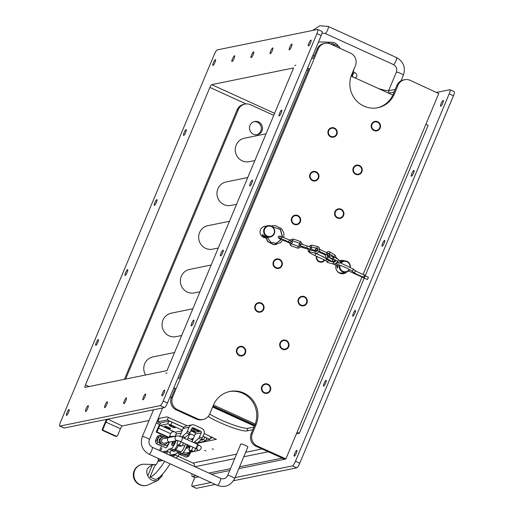 <?xml version="1.0" encoding="UTF-8"?>
<svg xmlns="http://www.w3.org/2000/svg" width="514" height="514" viewBox="0 0 514 514"><rect width="100%" height="100%" fill="white"/><g stroke="black" fill="none" stroke-linecap="round" stroke-linejoin="round"><path stroke-width="0.77" d="M306.755 70.026L308.072 70.624M425.881 124.317L428.136 125.345L365.165 275.883M160.201 405.623L164.467 407.57A4.793 0.996 -65.5 0 0 167.493 402.95L163.227 401.004A4.793 0.996 114.5 0 1 160.201 405.623L59.92 426.08A4.793 0.996 114.5 0 1 59.765 426.067A4.793 0.996 114.5 0 1 60.556 421.955L214.254 54.523A4.793 0.996 114.5 0 1 217.281 49.903L317.562 29.446A4.793 0.996 114.5 0 1 317.723 29.459A4.793 0.996 114.5 0 1 316.926 33.577L163.227 401.004M164.467 407.57L64.186 428.027L59.92 426.08M59.765 426.067L64.032 428.014A4.793 0.996 -65.5 0 0 64.186 428.027M316.926 33.577L321.192 35.517A4.793 0.996 -65.5 0 0 321.989 31.399L317.723 29.459M321.192 35.517L167.493 402.95M294.625 65.49L295.846 65.156M167.024 373.023L165.881 373.26L167.024 373.023M126.315 397.875A3.187 0.662 114.5 0 1 126.425 397.881A3.187 0.662 114.5 0 1 125.705 401.055A3.187 0.662 114.5 0 1 123.784 403.683A3.187 0.662 114.5 0 1 124.401 400.727A3.187 0.662 114.5 0 1 126.315 397.875M145.417 393.981A3.187 0.662 114.5 0 1 145.526 393.987A3.187 0.662 114.5 0 1 144.807 397.161A3.187 0.662 114.5 0 1 142.886 399.783A3.187 0.662 114.5 0 1 143.502 396.827A3.187 0.662 114.5 0 1 145.417 393.981M252.348 180.118A3.187 0.662 114.5 0 1 252.458 180.131A3.187 0.662 114.5 0 1 251.738 183.305A3.187 0.662 114.5 0 1 249.81 185.927A3.187 0.662 114.5 0 1 250.434 182.971A3.187 0.662 114.5 0 1 252.348 180.118M281.627 110.131A3.187 0.662 114.5 0 1 281.73 110.144A3.187 0.662 114.5 0 1 281.01 113.318A3.187 0.662 114.5 0 1 279.089 115.939A3.187 0.662 114.5 0 1 279.712 112.984A3.187 0.662 114.5 0 1 281.627 110.131M291.798 44.043A3.187 0.662 114.5 0 1 291.907 44.05A3.187 0.662 114.5 0 1 291.187 47.224A3.187 0.662 114.5 0 1 289.266 49.852A3.187 0.662 114.5 0 1 289.883 46.896A3.187 0.662 114.5 0 1 291.798 44.043M272.696 47.943A3.187 0.662 114.5 0 1 272.805 47.95A3.187 0.662 114.5 0 1 272.086 51.124A3.187 0.662 114.5 0 1 270.165 53.745A3.187 0.662 114.5 0 1 270.782 50.79A3.187 0.662 114.5 0 1 272.696 47.943M186.119 129.618A3.187 0.662 114.5 0 1 186.222 129.624A3.187 0.662 114.5 0 1 185.509 132.798A3.187 0.662 114.5 0 1 183.582 135.426A3.187 0.662 114.5 0 1 184.205 132.471A3.187 0.662 114.5 0 1 186.119 129.618M156.841 199.605A3.187 0.662 114.5 0 1 156.95 199.612A3.187 0.662 114.5 0 1 156.23 202.786A3.187 0.662 114.5 0 1 154.303 205.414A3.187 0.662 114.5 0 1 154.926 202.458A3.187 0.662 114.5 0 1 156.841 199.605M234.5 55.737A3.187 0.662 114.5 0 1 234.602 55.743A3.187 0.662 114.5 0 1 233.883 58.917A3.187 0.662 114.5 0 1 231.962 61.539A3.187 0.662 114.5 0 1 232.579 58.583A3.187 0.662 114.5 0 1 234.5 55.737M253.601 51.837A3.187 0.662 114.5 0 1 253.704 51.843A3.187 0.662 114.5 0 1 252.984 55.017A3.187 0.662 114.5 0 1 251.063 57.645A3.187 0.662 114.5 0 1 251.68 54.69A3.187 0.662 114.5 0 1 253.601 51.837M223.076 250.106A3.187 0.662 114.5 0 1 223.179 250.112A3.187 0.662 114.5 0 1 222.459 253.286A3.187 0.662 114.5 0 1 220.538 255.914A3.187 0.662 114.5 0 1 221.155 252.959A3.187 0.662 114.5 0 1 223.076 250.106M193.797 320.093A3.187 0.662 114.5 0 1 193.9 320.1A3.187 0.662 114.5 0 1 193.187 323.274A3.187 0.662 114.5 0 1 191.259 325.902A3.187 0.662 114.5 0 1 191.883 322.946A3.187 0.662 114.5 0 1 193.797 320.093M107.22 401.775A3.187 0.662 114.5 0 1 107.323 401.781A3.187 0.662 114.5 0 1 106.604 404.955A3.187 0.662 114.5 0 1 104.683 407.576A3.187 0.662 114.5 0 1 105.299 404.621A3.187 0.662 114.5 0 1 107.22 401.775M88.119 405.668A3.187 0.662 114.5 0 1 88.222 405.674A3.187 0.662 114.5 0 1 87.502 408.848A3.187 0.662 114.5 0 1 85.581 411.476A3.187 0.662 114.5 0 1 86.198 408.521A3.187 0.662 114.5 0 1 88.119 405.668M98.29 339.581A3.187 0.662 114.5 0 1 98.399 339.587A3.187 0.662 114.5 0 1 97.679 342.761A3.187 0.662 114.5 0 1 95.752 345.389A3.187 0.662 114.5 0 1 96.375 342.433A3.187 0.662 114.5 0 1 98.29 339.581M127.568 269.593A3.187 0.662 114.5 0 1 127.671 269.599A3.187 0.662 114.5 0 1 126.952 272.773A3.187 0.662 114.5 0 1 125.03 275.401A3.187 0.662 114.5 0 1 125.654 272.446A3.187 0.662 114.5 0 1 127.568 269.593M164.519 390.081A3.187 0.662 114.5 0 1 164.628 390.087A3.187 0.662 114.5 0 1 163.908 393.261A3.187 0.662 114.5 0 1 161.981 395.889A3.187 0.662 114.5 0 1 162.604 392.934A3.187 0.662 114.5 0 1 164.519 390.081M310.899 40.143A3.187 0.662 114.5 0 1 311.009 40.156A3.187 0.662 114.5 0 1 310.289 43.33A3.187 0.662 114.5 0 1 308.361 45.952A3.187 0.662 114.5 0 1 308.985 42.996A3.187 0.662 114.5 0 1 310.899 40.143M215.398 59.63A3.187 0.662 114.5 0 1 215.501 59.643A3.187 0.662 114.5 0 1 214.781 62.811A3.187 0.662 114.5 0 1 212.86 65.439A3.187 0.662 114.5 0 1 213.477 62.483A3.187 0.662 114.5 0 1 215.398 59.63M69.017 409.568A3.187 0.662 114.5 0 1 69.12 409.574A3.187 0.662 114.5 0 1 68.401 412.748A3.187 0.662 114.5 0 1 66.479 415.37A3.187 0.662 114.5 0 1 67.096 412.414A3.187 0.662 114.5 0 1 69.017 409.568M166.979 370.633L293.597 67.938L211.697 84.649A2.878 0.598 114.5 0 0 209.885 87.419L85.465 384.864A2.878 0.598 -65.5 0 0 84.983 387.338A2.878 0.598 -65.5 0 0 85.08 387.344L166.979 370.633M292.453 465.896L296.719 467.843A4.793 0.996 -65.5 0 0 299.746 463.223L295.479 461.276A4.793 0.996 114.5 0 1 292.453 465.896L235.071 477.602M296.719 467.843L233.491 480.738M215.36 484.439L196.438 488.3L192.172 486.353A4.793 0.996 114.5 0 1 192.011 486.34A4.793 0.996 114.5 0 1 192.808 482.222L194.767 477.532M192.011 486.34L196.277 488.287A4.793 0.996 -65.5 0 0 196.438 488.3M449.178 93.85L453.444 95.79A4.793 0.996 -65.5 0 0 454.235 91.672L449.968 89.732A4.793 0.996 114.5 0 1 449.178 93.85L295.479 461.276M453.444 95.79L299.746 463.223M211.093 482.498L192.172 486.353M436.662 92.398L449.814 89.719A4.793 0.996 114.5 0 1 449.968 89.732M443.152 100.416A3.187 0.662 114.5 0 1 443.254 100.429A3.187 0.662 114.5 0 1 442.535 103.603A3.187 0.662 114.5 0 1 440.614 106.225A3.187 0.662 114.5 0 1 441.237 103.269A3.187 0.662 114.5 0 1 443.152 100.416M296.771 450.354A3.187 0.662 114.5 0 1 296.874 450.36A3.187 0.662 114.5 0 1 296.154 453.534A3.187 0.662 114.5 0 1 294.233 456.162A3.187 0.662 114.5 0 1 294.856 453.207A3.187 0.662 114.5 0 1 296.771 450.354M326.049 380.366A3.187 0.662 114.5 0 1 326.152 380.373A3.187 0.662 114.5 0 1 325.433 383.547A3.187 0.662 114.5 0 1 323.512 386.175A3.187 0.662 114.5 0 1 324.128 383.219A3.187 0.662 114.5 0 1 326.049 380.366M355.322 310.379A3.187 0.662 114.5 0 1 355.431 310.385A3.187 0.662 114.5 0 1 354.711 313.559A3.187 0.662 114.5 0 1 352.784 316.187A3.187 0.662 114.5 0 1 353.407 313.232A3.187 0.662 114.5 0 1 355.322 310.379M413.873 170.404A3.187 0.662 114.5 0 1 413.982 170.417A3.187 0.662 114.5 0 1 413.262 173.591A3.187 0.662 114.5 0 1 411.335 176.212A3.187 0.662 114.5 0 1 411.958 173.257A3.187 0.662 114.5 0 1 413.873 170.404M384.601 240.391A3.187 0.662 114.5 0 1 384.703 240.404A3.187 0.662 114.5 0 1 383.984 243.572A3.187 0.662 114.5 0 1 382.063 246.2A3.187 0.662 114.5 0 1 382.686 243.244A3.187 0.662 114.5 0 1 384.601 240.391M364.24 278.093L299.321 433.289L296.385 433.887M299.321 433.289L297.066 432.261M178.525 378.233L177.94 377.97M365.101 275.851L368.429 277.367L367.433 279.552L348.492 270.917M325.317 258.034L324.957 257.816A1.195 1.112 -46 0 0 325.317 258.034L326.204 257.951M324.944 257.803L316.341 253.376M351.364 270.698L351.621 270.827A1.195 1.009 -54.1 0 0 352.784 268.764L352.79 268.771C353.407 269.972 353.015 270.66 351.621 270.827M364.908 276.532A1.195 0.475 -71 0 1 364.137 277.329A1.195 0.475 -71 0 1 364.079 276.044A1.195 0.475 -71 0 1 364.921 275.067A1.195 0.475 -71 0 1 364.908 276.532M308.252 70.193L307.77 70.489M254.366 426.087L212.623 407.062M254.642 425.425L212.899 406.401M211.081 436.662L209.95 439.38L205.883 440.209M160.696 423.234L157.734 421.885L167.288 419.938L183.742 427.436M203.056 436.238L209.95 439.38M190.745 431.066A4.459 4.311 78.5 0 1 192.332 431.445L194.973 432.647M203.024 436.322L204.726 437.093A2.878 0.418 22.7 0 1 206.66 438.352L205.516 441.083A2.878 0.418 -157.3 0 0 203.583 439.83L201.822 439.027M182.399 430.173L170.86 424.917A2.878 0.418 -157.3 0 0 167.59 423.896L160.362 425.367A2.923 0.61 -65.5 0 0 158.518 428.188L156.963 431.895L156.217 432.049L157.772 428.335A5.917 1.227 114.5 0 1 161.499 422.636L168.733 421.165A2.878 0.418 22.7 0 1 172.004 422.18L183.684 427.507M167.288 419.938L168.412 417.239M157.734 421.885L159.186 418.422M177.767 378.388L179.405 378.214L309.01 68.375M173.559 388.449L175.268 388.102L171.425 397.283A9.586 9.271 78.5 0 0 176.302 409.921L196.348 419.064A9.586 9.271 78.5 0 0 201.925 419.707L203.12 419.463A9.586 9.271 -101.5 0 1 197.543 418.82L177.491 409.677A9.586 9.271 -101.5 0 1 172.62 397.046L318.269 48.856A9.586 9.271 -101.5 0 1 330.463 43.998L350.509 53.135A9.586 9.271 -101.5 0 1 355.386 65.773L351.724 74.524A23.965 23.175 78.5 0 0 355.11 99.176A23.965 23.175 78.5 0 0 377.848 107.722A23.965 23.175 78.5 0 0 394.386 93.966L398.048 85.215A9.586 9.271 -101.5 0 1 410.236 80.357L438.744 93.554L363.102 274.399M324.887 43.356L323.691 43.6A9.586 9.271 78.5 0 0 317.074 49.1L313.232 58.288L311.523 58.635M307.314 68.696L308.978 68.356M253.942 427.095L247.979 428.303A23.965 3.508 22.7 0 1 231.319 424.191A23.965 3.508 22.7 0 1 209.673 414.098M213.226 437.645L210.438 438.211M253.897 427.095L252.804 429.717L246.881 430.925A23.965 3.508 22.7 0 1 229.912 426.704A23.965 3.508 22.7 0 1 208.183 416.475M195.121 477.577L192.564 476.407A9.586 1.992 114.5 0 1 192.249 476.382L194.806 477.551A9.586 1.992 -65.5 0 0 195.121 477.577L198.693 476.844M361.984 277.065L285.925 458.886L257.27 446.036A9.586 9.271 -101.5 0 1 252.4 433.398L256.056 424.654A23.965 23.175 78.5 0 0 252.676 400.001A23.965 23.175 78.5 0 0 229.938 391.45A23.965 23.175 78.5 0 0 213.394 405.212L209.738 413.956A9.586 9.271 -101.5 0 1 203.12 419.463M238.811 468.659L284.685 459.227M211.466 474.242L229.719 470.516M192.564 476.407L196.136 475.681M208.909 473.073L230.49 468.672M239.582 466.815L282.051 458.154L284.608 459.317M216.433 439.29L197.53 443.248M204.161 433.514L216.388 439.399M190.893 430.719L194.639 432.428A1.214 1.176 -101.5 0 1 195.262 434.028L192.011 441.802M181.783 437.151A2.679 0.559 114.5 0 1 182.464 436.277L186.601 432.801L189.165 427.25A4.215 4.073 -101.5 0 1 192.075 424.834L186.01 426.074A4.215 4.073 78.5 0 0 183.1 428.49L179.791 436.399M158.151 418.627L166.902 416.848L187.276 425.817M192.249 476.382A9.586 1.992 114.5 0 1 192.011 473.799M194.498 466.506A2.878 2.782 78.5 0 0 192.923 463.043L236.575 454.138M175.961 458.058L178.017 456.226L192.923 463.043M107.779 419.135A2.878 0.418 22.7 0 1 107.844 419.289A2.878 0.418 22.7 0 1 107.747 419.34A2.878 0.598 -65.5 0 0 105.935 422.116L103.006 429.113L102.292 429.261L105.216 422.257A5.75 1.195 -65.5 0 1 106.636 419.366M107.818 419.18L122.255 425.952A2.878 0.598 -65.5 0 0 120.437 428.727L117.513 435.724A0.957 0.925 -101.5 0 1 116.292 436.206L115.573 436.354A0.957 0.925 78.5 0 0 116.132 436.418L116.851 436.277M102.292 429.261A0.957 0.925 78.5 0 0 102.774 430.52L103.494 430.379A0.957 0.925 -101.5 0 1 103.006 429.113M103.494 430.379L116.292 436.206M122.255 425.952L149.06 420.484M102.774 430.52L115.573 436.354M213.567 449.262L212.186 448.87L213.567 449.262M205.928 450.823L204.546 450.425L205.928 450.823M197.01 444.077A2.923 0.61 114.5 0 1 198.198 442.618L205.427 441.14A2.878 0.418 -157.3 0 0 205.516 441.083M194.555 435.711L191.189 434.182A1.458 1.413 78.5 0 0 189.332 434.921L187.34 439.676M201.527 439.451A3.225 0.469 22.7 0 1 202.227 440.1A3.225 0.469 22.7 0 1 202.124 440.164A3.225 0.469 22.7 0 1 200.935 439.965M192.975 439.496A3.225 0.469 22.7 0 1 191.728 438.538A3.225 0.469 22.7 0 1 193.283 438.757M156.217 432.049L168.354 437.581L169.1 437.427L170.654 433.713A2.923 0.61 114.5 0 1 171.573 431.914L174.445 431.792L175.313 432.184A1.458 1.413 -101.5 0 1 176.058 434.112L175.152 436.27L169.492 436.482M175.036 427.815A3.225 0.469 22.7 0 1 171.663 426.806A3.225 0.469 22.7 0 1 169.183 425.264A3.225 0.469 22.7 0 1 172.344 426.074A3.225 0.469 22.7 0 1 175.139 427.751A3.225 0.469 22.7 0 1 175.036 427.815M170.487 428.747A3.225 0.469 22.7 0 1 167.121 427.738A3.225 0.469 22.7 0 1 164.634 426.19A3.225 0.469 22.7 0 1 167.795 426.999A3.225 0.469 22.7 0 1 170.59 428.682A3.225 0.469 22.7 0 1 170.487 428.747M174.175 449.737L175.512 449.467A6.084 1.266 -65.5 0 0 178.448 445.554M173.886 449.878L179.09 452.249L180.844 451.896A6.084 1.266 114.5 0 0 184.68 446.03L185.58 443.89M179.09 452.249A7.594 1.581 114.5 0 1 178.84 452.23L173.745 449.911M169.1 437.427L156.963 431.895M189.923 446.917L186.897 445.542M189.782 447.347L186.743 445.959M192.075 424.834A4.215 4.073 -101.5 0 1 194.523 425.117L201.848 428.458A4.215 4.073 -101.5 0 1 203.994 434.009L201.424 439.554L197.286 443.036A2.679 0.559 -65.5 0 0 196.611 443.897M240.796 444.038A3.836 0.559 22.7 0 1 244.548 445.002A3.836 0.559 22.7 0 1 247.87 447L234.699 478.489A3.836 0.559 22.7 0 0 231.377 476.497A3.836 0.559 22.7 0 0 227.625 475.534L240.796 444.038M162.514 407.968A3.836 0.559 22.7 0 1 162.552 408.11L149.375 439.605A3.836 0.559 -157.3 0 0 146.053 437.607A3.836 0.559 -157.3 0 0 142.301 436.649C139.898 444.359 142.166 450.232 149.118 454.254A3.836 0.797 114.5 0 0 151.437 451.093A3.836 0.797 114.5 0 0 152.298 447.276L220.557 478.38A3.836 0.797 114.5 0 1 219.696 482.203A3.836 0.797 114.5 0 1 217.377 485.364C225.061 487.966 230.831 485.679 234.699 478.489M193.945 442.682A2.679 0.559 114.5 0 1 194.62 441.822L198.757 438.339L201.327 432.794A1.214 1.176 78.5 0 0 200.704 431.188L193.38 427.854A1.214 1.176 78.5 0 0 191.831 428.47L189.268 434.015L185.124 437.491A2.679 0.559 -65.5 0 0 184.455 438.358M191.356 429.601A3.29 0.482 22.7 0 1 195.346 431.754A3.29 0.482 22.7 0 1 195.236 431.818A3.29 0.482 22.7 0 1 191.015 430.424M198.635 431.124A3.29 0.482 22.7 0 1 195.204 430.096A3.29 0.482 22.7 0 1 192.679 428.522A3.29 0.482 22.7 0 1 195.898 429.351A3.29 0.482 22.7 0 1 198.745 431.06A3.29 0.482 22.7 0 1 198.635 431.124M190.257 446.017A6.084 1.266 -65.5 0 0 189.512 450.592A6.084 1.266 -65.5 0 0 189.711 450.611L191.227 450.303A1.947 0.405 -65.5 0 0 192.133 449.114A1.947 0.405 -65.5 0 0 192.84 447.199M195.506 448.414A1.947 0.405 114.5 0 1 194.8 450.328A1.947 0.405 114.5 0 1 193.894 451.517L192.377 451.825A6.084 1.266 114.5 0 1 192.178 451.806L189.512 450.592M183.35 442.869A1.947 0.405 114.5 0 1 182.643 444.783A1.947 0.405 114.5 0 1 181.738 445.972L180.221 446.28A6.084 1.266 114.5 0 1 180.022 446.268L177.356 445.053A6.084 1.266 -65.5 0 0 177.555 445.066L179.071 444.758A1.947 0.405 -65.5 0 0 179.977 443.569A1.947 0.405 -65.5 0 0 180.684 441.654M178.037 440.633A6.084 1.266 -65.5 0 0 177.356 445.053A6.817 1.42 -65.5 0 1 173.841 449.891L171.682 450.328L169.016 449.114A4.382 0.912 -65.5 0 0 167.558 450.759L166.851 453.907M404.659 79.715L403.464 79.953A9.586 9.271 78.5 0 0 396.853 85.459L393.191 94.21A23.965 23.175 -101.5 0 1 392.812 95.077A23.965 23.175 -101.5 0 1 377.25 107.837M229.34 391.578A23.965 23.175 -101.5 0 1 251.378 400.117A23.965 23.175 -101.5 0 1 255.214 424.011A23.965 23.175 -101.5 0 1 254.86 424.898L251.205 433.643A9.586 9.271 78.5 0 0 256.075 446.28L284.698 459.188M324.835 260.135A4.838 4.684 -101.5 0 1 316.373 256.28M304.506 296.687A4.838 4.684 -101.5 0 1 303.626 305.849A4.838 4.684 -101.5 0 1 298.069 302.039A4.838 4.684 -101.5 0 1 304.506 296.687M337.402 218.039A4.838 4.684 -101.5 0 1 338.283 208.877A4.838 4.684 -101.5 0 1 343.84 212.687A4.838 4.684 -101.5 0 1 337.402 218.039M275.832 268.096A4.838 4.684 -101.5 0 1 276.712 258.94A4.838 4.684 -101.5 0 1 282.263 262.744A4.838 4.684 -101.5 0 1 275.832 268.096M297.824 215.52A4.838 4.684 -101.5 0 1 296.944 224.682A4.838 4.684 -101.5 0 1 291.387 220.872A4.838 4.684 -101.5 0 1 297.824 215.52M346.815 271.951A6.708 6.489 -101.5 0 1 336.015 265.23M339.581 260.951A6.708 6.489 -101.5 0 1 344.547 260.836M242.929 346.744A4.838 4.684 -101.5 0 1 242.049 355.906A4.838 4.684 -101.5 0 1 236.491 352.103A4.838 4.684 -101.5 0 1 242.929 346.744M267.91 384.17A4.838 4.684 -101.5 0 1 267.029 393.332A4.838 4.684 -101.5 0 1 261.472 389.528A4.838 4.684 -101.5 0 1 267.91 384.17M286.208 340.429A4.838 4.684 -101.5 0 1 285.328 349.591A4.838 4.684 -101.5 0 1 279.77 345.781A4.838 4.684 -101.5 0 1 286.208 340.429M261.228 303.003A4.838 4.684 -101.5 0 1 260.347 312.165A4.838 4.684 -101.5 0 1 254.79 308.361A4.838 4.684 -101.5 0 1 261.228 303.003M316.123 171.779A4.838 4.684 -101.5 0 1 315.243 180.941A4.838 4.684 -101.5 0 1 309.685 177.131A4.838 4.684 -101.5 0 1 316.123 171.779M359.395 165.463A4.838 4.684 -101.5 0 1 358.515 174.625A4.838 4.684 -101.5 0 1 352.964 170.815A4.838 4.684 -101.5 0 1 359.395 165.463M334.415 128.037A4.838 4.684 -101.5 0 1 333.535 137.199A4.838 4.684 -101.5 0 1 327.983 133.389A4.838 4.684 -101.5 0 1 334.415 128.037M377.694 121.722A4.838 4.684 -101.5 0 1 376.813 130.884A4.838 4.684 -101.5 0 1 371.262 127.074A4.838 4.684 -101.5 0 1 377.694 121.722M265.635 237.809A5.75 5.564 -101.5 0 1 264.466 226.43L268.045 225.697A5.75 5.564 78.5 0 0 266.997 236.581A5.75 5.564 78.5 0 0 274.649 230.221A5.75 5.564 78.5 0 0 268.045 225.697M270.345 236.967L268.565 237.333L265.738 236.838L262.41 234.538C261.954 235.059 262.583 235.92 264.305 237.134L265.552 237.507M267.164 237.564L268.488 237.346M267.306 236.119A5.275 5.101 -101.5 0 1 266.258 227.053A5.275 5.101 -101.5 0 1 274.386 230.754A5.275 5.101 -101.5 0 1 267.306 236.119M265.41 236.89L263.431 235.283M343.024 273.75A6.708 6.489 78.5 0 0 345.517 272.298M343.217 261.022A6.708 6.489 78.5 0 0 340.352 260.662M331.665 137.187A4.793 4.632 78.5 0 0 336.04 129.496A4.793 4.632 78.5 0 0 329.885 128.455M336.407 134.205A4.311 4.17 -101.5 0 1 329.223 134.989A4.311 4.17 -101.5 0 1 332.076 128.172A4.311 4.17 -101.5 0 1 336.407 134.205M374.944 130.871A4.793 4.632 78.5 0 0 379.319 123.174A4.793 4.632 78.5 0 0 373.164 122.139M379.685 127.89A4.311 4.17 -101.5 0 1 372.502 128.673A4.311 4.17 -101.5 0 1 375.355 121.857A4.311 4.17 -101.5 0 1 379.685 127.89M313.367 180.928A4.793 4.632 78.5 0 0 317.742 173.237A4.793 4.632 78.5 0 0 311.587 172.196M318.115 177.947A4.311 4.17 -101.5 0 1 310.925 178.731A4.311 4.17 -101.5 0 1 313.778 171.914A4.311 4.17 -101.5 0 1 318.115 177.947M295.068 224.669A4.793 4.632 78.5 0 0 299.444 216.979A4.793 4.632 78.5 0 0 293.288 215.938M299.816 221.688A4.311 4.17 -101.5 0 1 292.627 222.472A4.311 4.17 -101.5 0 1 295.479 215.655A4.311 4.17 -101.5 0 1 299.816 221.688M276.77 268.411A4.793 4.632 78.5 0 0 281.145 260.72A4.793 4.632 78.5 0 0 274.99 259.686M281.518 265.43A4.311 4.17 -101.5 0 1 274.328 266.213A4.311 4.17 -101.5 0 1 277.181 259.397A4.311 4.17 -101.5 0 1 281.518 265.43M258.471 312.152A4.793 4.632 78.5 0 0 262.847 304.461A4.793 4.632 78.5 0 0 256.692 303.427M263.219 309.171A4.311 4.17 -101.5 0 1 256.036 309.955A4.311 4.17 -101.5 0 1 258.889 303.138A4.311 4.17 -101.5 0 1 263.219 309.171M240.173 355.894A4.793 4.632 78.5 0 0 244.555 348.203A4.793 4.632 78.5 0 0 238.393 347.168M244.921 352.912A4.311 4.17 -101.5 0 1 237.738 353.696A4.311 4.17 -101.5 0 1 240.591 346.879A4.311 4.17 -101.5 0 1 244.921 352.912M356.645 174.612A4.793 4.632 78.5 0 0 361.021 166.922A4.793 4.632 78.5 0 0 354.866 165.881M361.387 171.631A4.311 4.17 -101.5 0 1 354.204 172.415A4.311 4.17 -101.5 0 1 357.057 165.598A4.311 4.17 -101.5 0 1 361.387 171.631M338.347 218.354A4.793 4.632 78.5 0 0 342.722 210.663A4.793 4.632 78.5 0 0 336.567 209.622M337.608 217.557A4.311 4.17 -101.5 0 1 336.754 210.136A4.311 4.17 -101.5 0 1 343.403 213.169A4.311 4.17 -101.5 0 1 337.608 217.557M320.049 262.095A4.793 4.632 78.5 0 0 324.707 260.078M324.353 259.917A4.311 4.17 -101.5 0 1 316.849 256.499M301.75 305.836A4.793 4.632 78.5 0 0 306.126 298.146A4.793 4.632 78.5 0 0 299.97 297.105M301.011 305.04A4.311 4.17 -101.5 0 1 300.157 297.619A4.311 4.17 -101.5 0 1 306.807 300.651A4.311 4.17 -101.5 0 1 301.011 305.04M283.452 349.578A4.793 4.632 78.5 0 0 287.827 341.887A4.793 4.632 78.5 0 0 281.672 340.853M288.2 346.597A4.311 4.17 -101.5 0 1 281.017 347.38A4.311 4.17 -101.5 0 1 283.863 340.564A4.311 4.17 -101.5 0 1 288.2 346.597M265.153 393.319A4.793 4.632 78.5 0 0 269.535 385.629A4.793 4.632 78.5 0 0 263.374 384.594M269.901 390.338A4.311 4.17 -101.5 0 1 262.718 391.122A4.311 4.17 -101.5 0 1 265.571 384.305A4.311 4.17 -101.5 0 1 269.901 390.338M307.475 70.354L307.86 70.277M395.202 89.41L389.233 90.612A23.965 3.508 22.7 0 1 378.433 88.524M395.157 89.404L394.058 92.032L388.584 93.15M353.703 69.788A1.947 0.405 114.5 0 1 353.086 71.973M392.812 95.077L351.133 76.085M213.483 405L255.214 424.011M213.04 406.054L254.783 425.078M254.86 160.541L249.251 161.685A11.983 11.591 -101.5 0 1 242.28 160.882A11.983 11.591 -101.5 0 1 235.303 148.61A11.983 11.591 -101.5 0 1 244.458 138.202L266.046 133.801M236.562 204.283L230.953 205.427A11.983 11.591 -101.5 0 1 223.982 204.623A11.983 11.591 -101.5 0 1 217.004 192.352A11.983 11.591 -101.5 0 1 226.16 181.943L247.748 177.542M218.27 248.024L212.655 249.168A11.983 11.591 -101.5 0 1 205.684 248.365A11.983 11.591 -101.5 0 1 198.712 236.093A11.983 11.591 -101.5 0 1 207.862 225.685L229.456 221.283M199.972 291.766L194.356 292.909A11.983 11.591 -101.5 0 1 187.385 292.106A11.983 11.591 -101.5 0 1 180.414 279.834A11.983 11.591 -101.5 0 1 189.563 269.426L211.158 265.025M181.673 335.507L176.058 336.651A11.983 11.591 -101.5 0 1 169.087 335.848A11.983 11.591 -101.5 0 1 162.116 323.576A11.983 11.591 -101.5 0 1 171.265 313.167L192.859 308.766M145.603 374.995A11.983 11.591 -101.5 0 1 152.973 356.909L174.561 352.508M339.407 265.044A5.75 5.564 78.5 0 0 345.941 272.208L342.363 272.94A5.75 5.564 -101.5 0 1 337.415 271.463M350.33 267.248A5.75 5.564 78.5 0 0 340.48 262.879M345.941 272.208A5.75 5.564 78.5 0 0 349.578 269.574M336.734 265.558L337.46 268.231L338.334 264.678M349.25 269.387A5.275 5.101 -101.5 0 1 339.953 265.237M341.033 263.078A5.275 5.101 -101.5 0 1 350.002 267.062M273.769 115.335L250.524 104.74A9.586 9.271 -101.5 0 0 244.947 104.098L243.752 104.342A9.586 9.271 78.5 0 0 237.134 109.848L124.414 379.319M237.134 109.848L238.329 109.604A9.586 9.271 -101.5 0 1 244.947 104.098M238.329 109.604L125.609 379.075M258.561 121.947A6.708 6.489 -101.5 0 1 257.341 134.649A6.708 6.489 -101.5 0 1 249.534 127.324A6.708 6.489 -101.5 0 1 258.561 121.947M256.743 134.739A6.708 6.489 78.5 0 0 254.07 121.651M189.557 448.112A2.313 2.236 78.5 0 0 192.095 451.774L191.741 451.845A2.281 2.21 78.5 0 1 189.537 448.189M191.748 451.87L185.907 453.065A2.313 2.236 -101.5 0 1 183.607 452.089M170.423 441.892A2.313 2.236 -101.5 0 1 170.076 441.995L164.236 443.19A2.313 2.236 -101.5 0 1 161.717 439.984A2.313 2.236 -101.5 0 1 163.311 438.654L169.151 437.465A2.313 2.236 -101.5 0 1 169.511 437.42M170.076 441.995A2.313 2.236 -101.5 0 1 167.558 438.789A2.313 2.236 -101.5 0 1 169.151 437.465M177.401 440.472L170.07 441.963A2.281 2.21 -101.5 0 1 167.583 438.802A2.281 2.21 -101.5 0 1 169.157 437.491L176.739 435.949A2.281 2.21 78.5 0 0 177.336 440.459M183.19 455.757L179.405 454.35M157.573 444.083L157.072 443.858M161.518 445.882L157.123 444.18M188.188 447.88L186.325 447.019M181.995 453.406L185.933 455.198L185.368 455.314L181.429 453.515M185.933 455.198L189.351 452.365M188.824 452.468A3.836 3.707 -101.5 0 1 182.637 453.232M186.306 447.071A3.836 3.707 -101.5 0 1 187.906 447.938M186.524 452.937A2.397 2.319 -101.5 0 1 183.569 452.14M190.225 452.185L187.783 455.558L186.338 454.903M166.517 437.999L163.246 436.527L159.25 439.245L159.815 439.129L160.105 441.32L160.323 443.524L159.758 443.64L159.25 439.245M163.246 436.527L159.815 439.129M160.323 443.524L164.262 445.323L159.758 443.64M164.262 445.323L167.68 442.483M167.153 442.593A3.836 3.707 -101.5 0 1 160.105 441.32A3.836 3.707 -101.5 0 1 166.234 438.056M164.853 443.062A2.397 2.319 -101.5 0 1 161.473 440.961A2.397 2.319 -101.5 0 1 163.927 438.532M159.623 442.727L157.882 441.931C157.258 439.457 158.029 437.62 160.188 436.412L161.923 437.202M168.952 442.226A6.084 5.885 -101.5 0 1 166.697 445.953L164.666 445.021M160.188 436.412A4.568 0.951 -65.5 0 0 160.072 435.191A4.568 0.951 -65.5 0 0 159.925 435.178A4.568 0.951 -65.5 0 0 159.848 435.204L158.016 435.936A3.103 0.642 -65.5 0 0 156.295 438.487A3.103 0.642 -65.5 0 0 155.498 441.455A3.103 0.642 -65.5 0 0 157.425 439.11A3.103 0.642 -65.5 0 0 158.068 435.917A3.103 0.642 -65.5 0 0 158.016 435.936M155.498 441.455L156.147 443.319A4.568 0.951 -65.5 0 0 156.288 443.498A4.568 0.951 -65.5 0 0 157.882 441.931M179.649 454.145L186.196 457.132A4.568 0.951 -65.5 0 0 186.421 457.119A4.568 0.951 -65.5 0 0 187.783 455.558M169.183 442.181L168.855 443.46L166.697 445.953M186.421 457.119L188.252 456.387A3.103 0.642 -65.5 0 0 190.63 452.102M327.778 43.24L328.941 42.79A8.147 7.883 -101.5 0 1 338.469 46.292M328.941 42.79L328.684 43.401M334.466 45.823A48.817 10.152 114.5 0 0 332.911 43.761A48.817 10.152 114.5 0 0 331.305 43.632L331.042 44.262M318.384 42.232A10.717 10.364 -101.5 0 1 320.768 41.955A10.717 10.364 -101.5 0 1 321.044 41.962L331.877 42.309M339.972 48.329A48.817 10.152 -65.5 0 0 338.418 46.273L332.911 43.761M152.305 465.061L147.826 475.765C145.488 470.946 146.985 467.374 152.305 465.061A8.147 7.883 -101.5 0 1 156.005 464.637M162.495 474.197L161.897 476.182L157.888 480.352A8.147 7.883 -101.5 0 1 147.826 475.765M157.888 480.352L159.057 477.564M158.396 458.482L157.984 461.456A7.549 1.568 -65.5 0 1 154.675 465.883L150.017 477.005L155.524 479.517A48.817 10.152 -65.5 0 0 170.147 463.834M158.331 480.172L148.585 484.696A10.717 10.364 -101.5 0 1 148.25 484.843A10.717 10.364 -101.5 0 1 134.058 476.953A10.717 10.364 -101.5 0 1 144.132 464.219A10.717 10.364 -101.5 0 1 144.408 464.226L155.241 464.572M155.524 479.517L150.017 477.005A48.817 10.152 114.5 0 0 164.647 461.328M175.075 440.948A3.27 0.681 114.5 0 1 173.713 444.064A3.27 0.681 114.5 0 1 172.421 445.432C171.535 445.452 171.503 444.379 172.318 442.201L172.672 441.436M179.887 452.089A6.817 1.42 114.5 0 1 179.347 452.397L177.189 452.84A4.382 0.912 -65.5 0 0 176.103 453.907L169.742 455.205L170.597 451.395A4.382 0.912 114.5 0 1 171.682 450.328M176.103 453.907L173.077 456.74M173.854 451.504A4.626 0.964 -65.5 0 0 173.97 451.626A4.626 0.964 -65.5 0 0 174.117 451.639A4.626 0.964 -65.5 0 0 175.216 450.579M159.513 450.566L161.055 446.878A10.71 2.229 114.5 0 1 161.486 445.889M175.178 454.935L178.017 456.226L178.397 455.693A4.382 0.912 114.5 0 1 179.855 454.055L182.014 453.611A6.817 1.42 -65.5 0 0 187.199 444.629M166.183 437.844A10.71 2.229 114.5 0 1 167.044 436.984M169.363 442.143A4.626 0.964 114.5 0 1 165.951 447.912A4.626 0.964 114.5 0 1 165.797 447.9A4.626 0.964 114.5 0 1 165.681 447.784M160.638 450.849L161.859 448.054L160.638 450.849M176.006 440.755A6.817 1.42 114.5 0 1 171.181 448.677L169.016 449.114M246.129 103.937L209.885 87.419M274.611 113.324L211.697 84.649M85.465 384.864L89.102 386.522M159.751 424.5L156.346 422.945M324.141 257.186L315.956 253.453L314.96 255.638L310.649 253.396L308.336 251.455L308.149 250.312M325.054 257.893L328.343 260.335A1.195 1.022 -53.5 0 0 329.718 260.148M328.497 260.81A0.957 0.668 104.4 0 0 327.893 262.615L326.596 261.716L326.114 260.418L326.287 258.812M327.701 256.692L328.992 255.985L330.38 255.946A0.957 0.668 104.4 0 0 329.904 257.803L329.564 257.816M334.151 262.262A0.957 0.668 104.4 0 0 333.547 264.067L327.893 262.615M336.034 257.398L335.983 257.385A0.957 0.668 -75.6 0 1 336.034 257.398L337.672 258.953M364.137 277.329C359.569 275.697 355.996 273.994 353.414 272.221L351.37 270.705C347.676 268.295 342.909 266.156 337.068 264.286A1.195 0.726 -73.7 0 1 336.76 262.789M353.414 272.221A1.195 1.022 -53.4 0 0 354.84 270.3L352.79 268.771L340.107 262.75M171.425 397.283L172.62 397.046M317.074 49.1L318.269 48.856M171.528 397.039L169.819 397.393M246.881 430.925L247.979 428.303M268.154 451.787L243.79 456.753M234.699 458.61L194.96 466.718M245.66 452.281L261.954 448.96M105.935 422.116L120.437 428.727M203.583 439.83L204.726 437.093M189.595 434.503L191.189 434.182M188.047 437.992L192.718 440.119M170.86 424.917L172.004 422.18M167.59 423.896L168.733 421.165M175.313 432.184L182.142 430.79M160.362 425.367L174.445 431.792M176.058 434.112L181.191 433.064M175.512 449.467L180.844 451.896M182.509 445.04L184.68 446.03M170.654 433.713L158.518 428.188M187.411 431.458L190.077 432.672M199.567 436.996L202.233 438.211M183.1 428.49L189.165 427.25M192.056 428.123L193.38 427.854M194.639 432.428L200.704 431.188M195.262 434.028L201.327 432.794M191.227 450.303L193.894 451.517M189.711 450.611L192.377 451.825M179.071 444.758L181.738 445.972M177.555 445.066L180.221 446.28M189.268 434.015L186.601 432.801M185.124 437.491L182.464 436.277M197.286 443.036L194.62 441.822M201.424 439.554L198.757 438.339M393.191 94.21L394.386 93.966M396.853 85.459L398.048 85.215M176.302 409.921L177.491 409.677M196.348 419.064L197.543 418.82M254.86 424.898L256.056 424.654M251.205 433.643L252.4 433.398M256.075 446.28L257.27 446.036M285.681 458.989L284.486 459.227M388.243 92.995L389.233 90.612M401.042 80.826L403.4 75.192A3.836 0.559 -157.3 0 0 400.817 73.515A3.836 0.559 -157.3 0 0 396.326 72.23L388.61 90.682M403.4 75.192C405.809 67.475 403.535 61.609 396.583 57.587A3.836 0.797 114.5 0 1 395.947 60.883A3.836 0.797 114.5 0 1 393.403 64.565C396.371 66.293 397.348 68.85 396.326 72.23M396.583 57.587L328.324 26.477A3.836 0.797 114.5 0 1 327.688 29.773A3.836 0.797 114.5 0 1 325.144 33.455L393.403 64.565M291.444 243.887A0.957 0.321 109.7 0 0 291.406 243.854A0.957 0.321 109.7 0 0 290.776 244.651A0.957 0.321 109.7 0 0 290.757 245.66L288.682 241.715L289.395 239.942L292.132 241.445L292.492 242.216L292.151 243.026L290.661 243.212M289.594 240.019L293.417 239.042A0.957 0.321 109.7 0 0 292.813 239.768A0.957 0.321 109.7 0 0 292.729 240.822A0.957 0.321 109.7 0 0 292.768 240.848L291.489 240.957M293.417 239.042L300.639 241.625A0.957 0.321 109.7 0 0 300.041 242.351A0.957 0.321 109.7 0 0 299.951 243.405A0.957 0.321 109.7 0 0 299.996 243.43L292.768 240.848M302.354 246.514L297.985 248.243A0.957 0.321 -70.3 0 1 298.004 247.234A0.957 0.321 -70.3 0 1 298.628 246.437A0.957 0.321 -70.3 0 1 298.673 246.469M299.925 246.322L298.859 245.005L299.193 244.227L301.262 244.182A0.957 0.54 106.9 0 0 300.465 244.94A0.957 0.54 106.9 0 0 300.709 246.013L300.009 245.853L300.709 245.326M302.997 246.707A0.957 0.54 106.9 0 0 303.247 247.761L301.821 247.247M300.709 246.013L307.141 247.966A0.957 0.54 -73.1 0 1 306.897 246.893A0.957 0.54 -73.1 0 1 307.693 246.129C311.921 246.521 313.469 251.089 309.672 249.714M310.392 250.061A0.957 0.668 104.4 0 0 309.788 251.866L308.49 250.967L308.111 248.307M308.972 246.585L310.886 245.236L312.274 245.197A0.957 0.668 104.4 0 0 311.799 247.054L310.79 247.446M312.274 245.197L317.928 246.649A0.957 0.668 104.4 0 0 317.453 248.506L311.799 247.054M319.181 251.269L316.83 253.28L315.435 253.318A0.957 0.668 -75.6 0 1 315.917 251.462L317.369 250.562M325.33 255.002L324.797 254.764L325.356 254.141M327.167 252.869L320.029 249.547L319.22 251.288L326.358 254.61L327.167 252.869L328.273 253.447L329.333 254.507L329.294 255.214L328.562 255.818L327.219 255.676M335.366 259.943L333.181 261.594L331.633 261.298A0.957 0.675 -58.9 0 0 332.494 259.602M334.633 254.848L329.654 251.847A0.957 0.675 -58.9 0 1 328.671 253.492L333.644 256.486A0.957 0.675 -58.9 0 0 334.633 254.848L335.578 255.863L335.963 258.118M327.514 256.608A0.957 0.675 121.1 0 1 326.653 258.304L325.33 256.056L325.497 254.205M333.419 259.262A0.957 0.919 141.6 0 1 332.25 259.037C332.796 255.195 336.882 258.786 338.533 259.628A0.957 0.919 141.6 0 1 338.36 260.932A0.957 0.919 141.6 0 1 337.049 260.842L333.143 259.217L333.843 258.683L333.753 257.842M335.372 259.949A0.957 0.919 141.6 0 1 334.184 261.208M337.03 260.823L338.514 262.693A0.957 0.919 -38.4 0 0 339.838 262.815A0.957 0.919 -38.4 0 0 340.017 261.498L340.191 262.596L339.458 263.2L336.869 262.648M196.939 449.146A2.281 2.21 78.5 0 0 199.323 450.296C201.43 448.786 201.809 447.379 200.454 446.094L197.376 444.244L182.476 437.453A2.281 0.475 -65.5 0 1 182.097 439.419A2.281 0.475 -65.5 0 1 180.658 441.616A2.281 0.475 -65.5 0 1 180.581 441.61L177.651 440.421M197.376 444.244A2.281 0.475 -65.5 0 1 196.926 446.364A2.281 0.475 -65.5 0 1 195.558 448.407A2.281 0.475 -65.5 0 1 195.481 448.401L197.28 449.377C196.997 450.219 196.014 446.101 198.41 445.824A2.281 2.21 78.5 0 0 198.353 445.837M353.002 77.106C352.72 77.955 351.737 73.836 354.133 73.553A2.281 2.21 78.5 0 0 354.075 73.566M353.022 71.973A2.281 0.475 114.5 0 1 353.099 71.979A2.281 0.475 114.5 0 1 352.72 73.939A2.281 0.475 114.5 0 1 351.268 76.143M157.984 461.456L162.784 460.48M185.824 448.157A2.313 0.482 -65.5 0 0 185.984 447.803M172.698 441.43A2.313 0.482 -65.5 0 0 172.351 442.181A2.313 0.482 -65.5 0 0 172.164 444.122A2.313 0.482 -65.5 0 0 173.777 441.211M170.931 455.764L175.235 454.884M179.855 454.055L177.189 452.84M179.347 452.397L182.014 453.611M158.312 460.326L161.165 459.741M167.558 450.759L162.295 451.832M163.915 452.571L167.153 451.909M171.181 448.677L173.841 449.891M170.121 452.628L167.288 451.337M281.486 238.811L281.267 239.563C275.684 237.378 278.819 234.853 281.871 236.903L281.152 238.676L279.32 238.111L280.021 237.584L279.905 236.716M282.642 237.211L280.483 229.238L272.793 226.995M267.081 237.282L271.007 242.364L276.397 243.276L281.98 239.01M283.805 237.68L283.895 233.073L281.608 228.614L275.118 225.517L271.456 226.115M265.693 236.819L268.083 241.599L273.718 244.574L280.586 242.672L283.137 239.479M272.761 225.723L271.398 226.089M265.372 236.658L267.794 241.657L273.429 244.632L276.596 244.503M282.392 237.108L280.323 229.437L273.011 226.944M276.346 243.283L281.762 238.926M159.719 424.558L156.32 423.003M337.91 266.091L333.355 264.016M326.172 260.739L314.96 255.638M311.934 249.444L316.701 250.948M324.809 254.771L325.317 255.092M335.905 260.193L335.25 261.6L334.023 262.211L328.369 260.759L328.009 260.084M333.547 264.067L336.124 263.406L337.544 261.472M329.904 257.803L331.999 258.336M330.38 255.946L333.933 256.859M337.068 264.286L335.526 263.791M329.41 261.022L328.343 260.335M364.921 275.067C360.5 273.467 357.14 271.874 354.84 270.3M220.557 478.38C223.667 479.472 226.019 478.521 227.625 475.534M217.377 485.364L149.118 454.254M149.375 439.605C148.353 442.991 149.33 445.548 152.298 447.276M142.301 436.649L153.532 409.799M284.602 459.24L285.79 459.002M268.16 237.417L267.184 237.616M332.886 137.283L333.406 137.174M330.971 127.89L331.491 127.78M376.164 130.967L376.685 130.858M374.243 121.574L374.77 121.465M314.587 181.024L315.114 180.915M312.673 171.631L313.193 171.528M296.289 224.766L296.816 224.657M294.374 215.372L294.895 215.27M277.99 268.507L278.517 268.404M276.076 259.114L276.603 259.011M259.692 312.249L260.219 312.146M257.777 302.855L258.304 302.752M241.394 355.99L241.921 355.887M239.479 346.597L240.006 346.494M357.866 174.709L358.386 174.599M355.945 165.315L356.472 165.206M339.568 218.45L340.088 218.341M337.653 209.057L338.173 208.947M321.269 262.191L321.796 262.082M302.971 305.933L303.498 305.824M301.056 296.539L301.577 296.437M284.672 349.674L285.199 349.571M282.758 340.281L283.285 340.178M266.374 393.416L266.901 393.313M264.459 384.022L264.986 383.919M312.66 55.91L314.375 55.563M322.027 33.063L325.144 33.455M312.679 30.442L319.804 25.7L328.324 26.477M343.641 260.939L340.12 261.658M300.427 245.936L298.628 246.437L291.406 243.854L290.5 242.602M299.996 243.43L300.716 244.034M300.639 241.625L302.817 244.651M290.757 245.66L297.985 248.243M307.989 249.2L303.247 247.761M310.231 247.876L310.931 248.044L310.231 248.57L310.347 249.438L307.141 247.966M301.262 244.182L307.693 246.129M315.917 251.462L310.263 250.01L309.91 249.149M317.928 246.649L319.226 247.549L319.727 249.406M309.788 251.866L315.435 253.318M327.81 253.852L328.228 253.935L327.527 254.462L327.643 255.336L326.358 254.61M319.22 251.288L316.598 250.376L317.299 249.849L317.183 248.975L317.806 249.367M320.029 249.547L316.264 248.493L315.532 249.097L315.493 249.804L316.926 251.07M324.797 254.764L318.738 251.937M327.257 255.072L327.643 256.659L332.622 259.66L333.496 259.281M333.644 256.486L334.068 257.45M329.654 251.847L328.105 251.552L326.422 252.522M328.671 253.492L328.317 253.473M331.633 261.298L326.653 258.304M332.783 259.711L332.25 259.037M334.106 261.253L335.032 261.819M338.533 259.628L340.017 261.498M185.74 448.375L189.717 447.565M194.119 451.356L199.323 450.296M176.739 435.949C179.579 436.135 177.696 435.621 182.476 437.453M195.481 448.401L180.581 441.61M163.079 436.559L160.072 435.191M174.137 451.633L171.477 450.425M165.964 447.912L156.288 443.498M355.046 78.032L356.819 76.599C357.243 74.337 356.003 72.795 353.099 71.979L352.835 71.864M320.762 41.955A10.736 10.736 0 0 0 318.397 42.206M144.119 464.219A10.736 10.736 0 0 0 139.654 484.747A10.736 10.736 0 0 0 148.225 484.856M185.522 448.793L186.267 447.161M288.585 242.512L282.764 240.166M291.001 241.323L291.348 241.387L290.641 241.914L290.763 242.788L281.152 238.676M281.871 236.903L289.395 239.942"/></g></svg>

